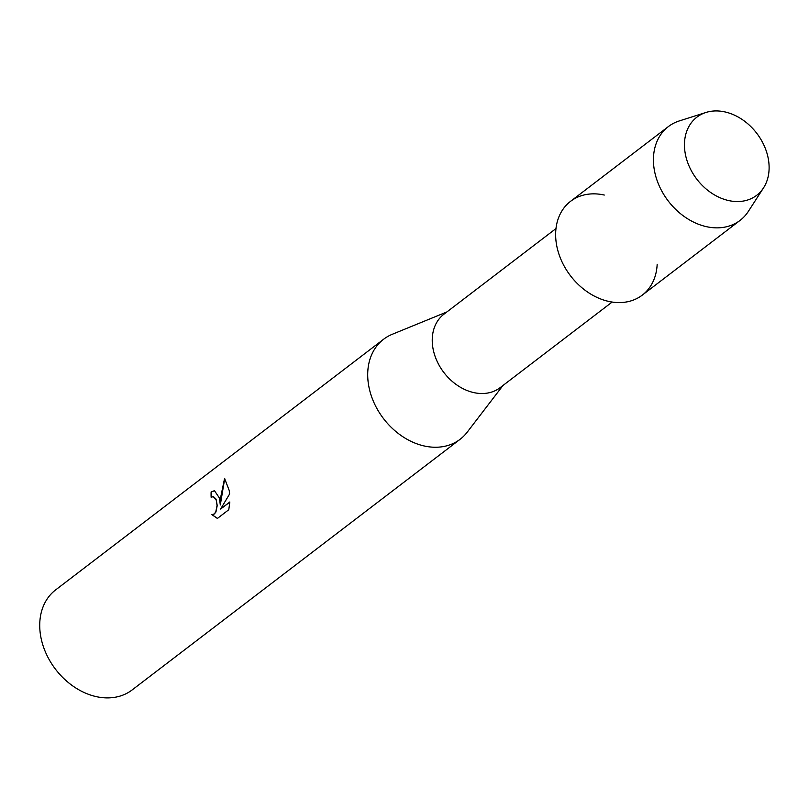 <?xml version="1.0" encoding="UTF-8"?>
<svg xmlns="http://www.w3.org/2000/svg" width="809" height="809" viewBox="0 0 809 809"><rect width="100%" height="100%" fill="white"/><g stroke="black" fill="none" stroke-linecap="round" stroke-linejoin="round"><path stroke-width="1.21" d="M685.021 152.193A49.197 37.74 52.6 0 0 733.692 201.37A49.197 37.74 52.6 0 0 768.55 160.283A49.197 37.74 52.6 0 0 719.879 111.106A49.197 37.74 52.6 0 0 685.021 152.193A49.197 37.74 52.6 0 0 719.322 197.416A49.197 37.74 52.6 0 0 763.554 187.83A49.197 37.74 52.6 0 0 768.55 160.283A49.197 37.74 52.6 0 0 705.954 112.461A49.197 37.74 52.6 0 0 685.021 152.193M604.283 195.05A59.037 45.294 52.6 0 0 556.319 243.367A59.037 45.294 52.6 0 0 609.42 301.575A59.037 45.294 52.6 0 0 657.171 264.25M555.975 228.573L443.949 314.185A46.244 35.475 52.6 0 0 432.775 347.132A46.244 35.475 52.6 0 0 459.825 386.904A46.244 35.475 52.6 0 0 500.114 387.673L612.14 302.06M446.841 311.971L392.244 334.299A62.971 48.307 52.6 0 0 383.638 339.224A62.971 48.307 52.6 0 0 368.429 384.083A62.971 48.307 52.6 0 0 405.269 438.245A62.971 48.307 52.6 0 0 460.119 439.287A62.971 48.307 52.6 0 0 467.127 432.279L503.006 385.458M217.388 518.438L211.867 514.635L214.203 513.948L215.77 511.955L217.055 505.514L216.337 500.316L213.293 496.584L211.149 497.313A62.971 48.307 -127.4 0 1 211.129 491.933L214.466 490.699L219.391 497.98L220.311 504.978L220.766 496.928L224.578 478.432L229.22 490.466L229.625 493.975L220.604 509.033L229.837 501.974L228.775 509.731L217.388 518.448M383.638 339.224L55.669 589.872A62.971 48.307 52.6 0 0 40.45 634.731A62.971 48.307 52.6 0 0 77.29 688.894A62.971 48.307 52.6 0 0 132.14 689.935L460.119 439.287M213.455 496.605L216.064 499.143L217.227 505.524L215.942 511.976L214.375 513.968L211.958 514.645M212.039 514.655L217.419 518.417M214.537 490.709L211.301 491.943A62.778 48.166 52.6 0 0 211.311 497.191M224.72 478.534L220.311 504.978M229.837 502.126L220.604 509.033M705.954 112.461L679.226 120.956A59.037 45.294 52.6 0 0 668.376 126.578A59.037 45.294 52.6 0 0 654.107 168.636A59.037 45.294 52.6 0 0 688.641 219.411A59.037 45.294 52.6 0 0 740.073 220.392A59.037 45.294 52.6 0 0 748.345 211.392L763.554 187.83M668.376 126.578L570.578 201.31A59.037 45.294 52.6 0 0 556.319 243.367A59.037 45.294 52.6 0 0 590.853 294.142A59.037 45.294 52.6 0 0 642.275 295.123L740.073 220.392"/></g></svg>
